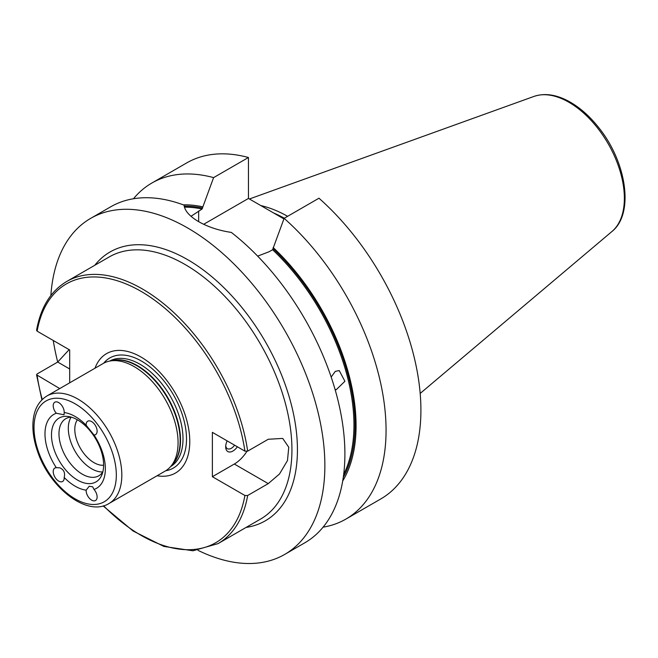 <?xml version="1.0" encoding="UTF-8"?>
<svg xmlns="http://www.w3.org/2000/svg" width="658" height="658" viewBox="0 0 658 658"><rect width="100%" height="100%" fill="white"/><g stroke="black" fill="none" stroke-linecap="round" stroke-linejoin="round"><path stroke-width="0.99" d="M86.157 425.241A7.764 4.483 60 0 1 87.753 421.21A7.764 4.483 60 0 1 91.635 421.597A7.764 4.483 60 0 1 96.701 428.432A7.764 4.483 60 0 1 95.517 434.65A7.764 4.483 60 0 1 94.02 435.02L86.157 425.241A42.688 24.642 60 0 0 64.18 412.55L64.04 414.803L56.317 413.249A7.764 4.483 60 0 1 54.828 402.202A7.764 4.483 60 0 1 58.702 402.589A7.764 4.483 60 0 1 64.18 412.55M92.712 486.83L94.02 489.462A7.764 4.483 60 0 1 95.517 500.508A7.764 4.483 60 0 1 89.348 498.229A7.764 4.483 60 0 1 86.157 490.161L89.208 486.229L92.712 486.83M59.788 467.813C63.884 469.623 65.348 472.847 64.18 477.469A7.764 4.483 60 0 1 62.584 481.5A7.764 4.483 60 0 1 54.828 477.017A7.764 4.483 60 0 1 54.828 468.06A7.764 4.483 60 0 1 56.317 467.69L59.788 467.813M94.02 435.02A42.688 24.642 60 0 1 94.02 489.462M86.157 490.161A42.688 24.642 60 0 1 64.18 477.469M56.317 467.69A42.688 24.642 60 0 1 44.983 433.926A42.688 24.642 60 0 1 56.317 413.249M103.61 465.033A36.864 21.286 60 0 1 101.9 474.78A36.864 21.286 60 0 1 72.816 476.853A36.864 21.286 60 0 1 51.48 434.93A36.864 21.286 60 0 1 68.243 416.498A36.864 21.286 60 0 1 103.61 465.033M227.166 440.885A10.281 5.938 120 0 0 225.678 446.84A10.281 5.938 120 0 0 229.724 452.03A10.281 5.938 120 0 0 237.357 446.774M234.61 445.186A8.019 4.631 -60 0 1 227.339 448.666A8.019 4.631 -60 0 1 225.727 445.828M212.369 476.705L212.369 432.347L244.908 451.133L247.671 451.141L268.25 439.264L282.701 438.417L288.763 447.259L287.48 460.551L279.518 473.966L268.25 483.622L247.671 495.499L244.908 495.49L212.369 476.705L234.322 464.03A27.167 15.685 120 0 0 246.849 451.421M59.73 388.574L36.568 374.821L37.119 373.941L57.698 362.056L69.139 349.653M247.671 451.141A151.34 87.374 -120 0 0 174.271 312.986A151.34 87.374 -120 0 0 66.729 281.476C50.765 291.009 40.714 307.27 36.568 330.258L37.144 331.18L69.682 349.966L69.682 382.833M94.999 368.209A68.934 39.801 60 0 1 149.169 362.542A68.934 39.801 60 0 1 189.767 441.477A68.934 39.801 60 0 1 157.089 475.75M108.957 503.543L165.207 471.062A62.091 35.845 -120 0 0 170.529 466.695A62.091 35.845 -120 0 0 178.071 442.645A62.091 35.845 -120 0 0 154.745 384.404A62.091 35.845 -120 0 0 109.565 361.102A62.091 35.845 -120 0 0 103.117 363.529L46.866 396.001C38 401.577 33.344 410.995 32.9 424.262C32.678 432.742 34.2 441.707 37.465 451.141C49.383 487.545 86.922 517.262 108.957 503.543A62.091 35.845 -120 0 0 121.82 475.117A62.091 35.845 -120 0 0 77.915 399.077A62.091 35.845 -120 0 0 46.866 396.001M50.863 295.516A194.028 112.024 60 0 1 90.656 218.374A194.028 112.024 60 0 1 187.67 227.981A194.028 112.024 60 0 1 314.425 398.962A194.028 112.024 60 0 1 284.684 554.431A194.028 112.024 60 0 1 197.976 550.327M69.682 368.974L57.698 362.056A194.028 112.024 60 0 1 53.249 340.474M102.845 471.852A32.982 19.041 60 0 1 98.79 475.808A32.982 19.041 60 0 1 73.375 466.966A32.982 19.041 60 0 1 58.973 433.77A32.982 19.041 60 0 1 65.808 418.677A32.982 19.041 60 0 1 71.261 417.139M102.78 471.942A32.982 19.041 60 0 1 68.309 428.383A32.982 19.041 60 0 1 71.146 417.147M103.61 465.231A27.167 15.685 60 0 1 74.798 429.386A27.167 15.685 60 0 1 77.373 419.788M331.163 377.034L335.333 371.342L339.232 370.569L344.907 381.278L336.222 389.725L335.045 389.396M284.684 554.431L304.712 542.866A194.028 112.024 -120 0 0 338.516 402.597A194.028 112.024 -120 0 0 231.295 232.397C206.489 228.861 184.931 216.416 184.108 205.156A194.028 112.024 -120 0 0 110.692 206.809L90.656 218.374M191.017 216.285L202.08 209.014L213.603 177.619L248.453 157.501L248.453 198.436L283.902 218.908M284.124 218.333A194.028 112.024 60 0 1 381.352 386.419A194.028 112.024 60 0 1 345.869 519.104L380.719 498.986A194.028 112.024 60 0 0 416.201 366.3A194.028 112.024 60 0 0 318.966 198.214L284.124 218.333L272.593 249.727L269.163 251.71L257.656 256.135M133.475 198.749A194.028 112.024 60 0 1 151.85 183.039L186.699 162.921A194.028 112.024 60 0 1 248.453 157.501M151.85 183.039A194.028 112.024 60 0 1 213.603 177.619M345.869 519.104A194.028 112.024 60 0 1 323.086 527.165M183.302 204.852A167.14 96.496 60 0 1 202.623 206.801M273.144 247.515A167.14 96.496 60 0 1 342.711 480.965M203.692 224.279L248.453 198.436M260.79 205.559A136.206 78.639 60 0 1 287.628 216.309M234.322 464.03L268.25 483.622M66.729 281.476L109.261 256.924A151.34 87.374 60 0 1 225.883 297.465A151.34 87.374 60 0 1 291.938 449.768A151.34 87.374 60 0 1 260.593 519.055L218.069 543.607A151.34 87.374 -120 0 0 247.671 495.499M244.908 495.49A149.399 86.256 60 0 1 103.602 505.805M42.235 399.513A149.399 86.256 60 0 1 37.144 375.537M37.144 331.18A149.399 86.256 60 0 1 141.026 291.346A149.399 86.256 60 0 1 244.908 451.133M109.689 361.077A60.923 35.178 60 0 1 156.563 377.684A60.923 35.178 60 0 1 183.006 438.837A60.923 35.178 60 0 1 170.611 466.596M103.66 363.224A63.579 36.708 60 0 1 154.153 370.47A63.579 36.708 60 0 1 186.51 438.985A63.579 36.708 60 0 1 165.734 470.75M111.498 360.707A60.923 35.178 60 0 1 156.653 381.953A60.923 35.178 60 0 1 180.531 440.268A60.923 35.178 60 0 1 171.837 465.222M109.565 361.102L112.855 360.428A61.005 35.219 60 0 1 157.254 383.326A61.005 35.219 60 0 1 180.16 440.547A61.005 35.219 60 0 1 172.758 464.178L170.529 466.695M246.092 527.428A155.222 89.62 -120 0 0 297.432 449.768A155.222 89.62 -120 0 0 218.069 282.175A155.222 89.62 -120 0 0 94.752 265.297M116.326 475.117A58.208 33.607 60 0 1 75.168 498.879A58.208 33.607 60 0 1 34.01 427.593A58.208 33.607 60 0 1 75.168 403.831A58.208 33.607 60 0 1 116.326 475.117M184.528 207.18A164.919 95.221 60 0 1 202.08 209.014M272.593 249.727A164.919 95.221 60 0 1 343.682 474.385M184.273 206.16A165.701 95.665 60 0 1 202.623 208.035M273.144 248.749A165.701 95.665 60 0 1 343.279 477.363M198.65 221.647L198.65 210.996M273.621 212.97A135.219 78.072 60 0 1 284.314 218.226M277.701 215.322A135.137 78.022 60 0 1 284.017 218.604M611.956 231.493C634.402 213.751 626.63 162.296 598.986 127.94C589.568 115.956 579.279 106.966 568.109 100.97C555.739 94.456 544.363 92.942 533.975 96.422A78.401 45.262 60 0 1 568.923 102.27A78.401 45.262 60 0 1 618.981 167.667A78.401 45.262 60 0 1 611.956 231.493L420.174 393.443M36.568 374.821L41.898 399.834M103.15 505.928L133.105 531.031L163.85 546.42L192.975 550.779L218.069 543.607M533.975 96.422L249.398 198.987"/></g></svg>
